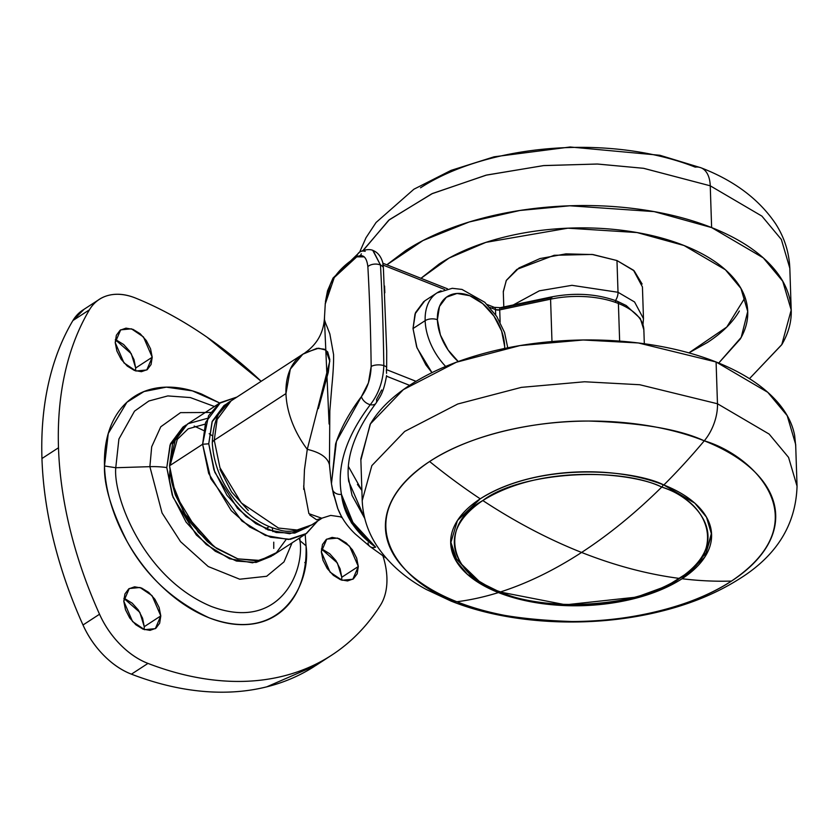 <?xml version="1.0" encoding="UTF-8"?>
<svg xmlns="http://www.w3.org/2000/svg" width="839" height="839" viewBox="0 0 839 839"><rect width="100%" height="100%" fill="white"/><g stroke="black" fill="none" stroke-linecap="round" stroke-linejoin="round"><path stroke-width="1.26" d="M482.824 500.547C438.556 524.732 448.32 574.977 500.568 591.904C527.343 583.294 554.348 570.153 581.595 552.45C548.349 539.267 515.429 521.963 482.824 500.547C543.819 462.279 636.224 473.574 661.751 487.071A4.352 2.412 -68.4 0 0 663.23 484.753A4.352 2.412 111.6 0 1 661.751 487.071C635.553 512.923 608.831 534.716 581.595 552.45C614.83 565.591 647.467 574.254 679.496 578.428C723.763 554.233 714.01 503.987 661.751 487.071C616.707 465.456 518.303 472.871 482.824 500.547C515.429 521.963 548.349 539.267 581.595 552.45C554.348 570.153 527.343 583.294 500.568 591.904C468.571 582.612 424.524 539.876 482.824 500.547M615.511 301.537A4.352 2.412 111.6 0 1 617.252 301.232A4.352 2.412 111.6 0 1 618.395 303.477A69.616 35.678 -1.9 0 1 643.838 331.478A69.616 35.678 178.1 0 0 618.395 303.477L619.643 341.106L618.395 303.477A69.616 35.678 178.1 0 0 550.573 299.177L551.978 341.546L550.573 299.177L499.719 309.885L500.128 322.218L499.719 309.885L550.573 299.177A69.616 35.678 -1.9 0 1 618.395 303.477A4.352 2.412 -68.4 0 0 617.252 301.232M450.669 541.648L456.437 558.743L468.519 572.481M499.478 591.883A4.352 2.412 -68.4 0 0 500.568 591.904C545.612 613.508 644.016 606.094 679.496 578.428C647.467 574.254 614.83 565.591 581.595 552.45C608.831 534.716 635.553 512.923 661.751 487.071C693.759 496.352 737.806 539.099 679.496 578.428C618.5 616.686 526.095 605.401 500.568 591.904A4.352 2.412 111.6 0 1 499.478 591.883M304.431 469.976L307.273 449.347A73.958 48.431 -123 0 1 285.963 393.575L214.26 440.213A8.705 4.457 178.1 0 0 212.288 443.191A8.705 4.457 -1.9 0 1 214.26 440.213L217.102 419.542L231.113 400.853L217.102 419.542L214.26 440.213L285.963 393.575A73.958 48.431 -123 0 1 304.096 353.429M507.752 347.818L504.564 332.464L496.751 316.46L484.785 302.281L462.006 289.434L452.263 288.301L437.046 292.874L424.744 300.876L415.022 313.943L413.019 328.542L425.153 320.655A52.207 34.179 -123 0 1 441.041 290.808A52.207 34.179 57 0 0 425.153 320.655L413.019 328.542L416.658 346.906L425.897 364.902L431.97 372.652L417.014 347.881L413.019 328.542L415.525 312.611L423.789 301.537M375.893 403.339A8.705 5.495 -143.1 0 1 370.303 404.681A8.705 5.495 36.9 0 0 375.893 403.339A8.705 5.495 -143.1 0 0 376.491 399.553L381.672 389.988M348.332 466.348L361.882 490.448L357.435 484.428M380.728 265.176L380.455 264.579M364.745 518.418L352.044 495.409L348.269 477.286M364.21 256.881L356.764 256.839C344.441 264.411 335.642 273.535 330.388 284.211L325.301 303.236L324.41 318.715L329.098 424.02M324.578 318.096C324.074 318.946 324.892 321.788 327.011 326.612L329.853 333.943L333.576 354.561C333.754 362.343 333.167 373.019 331.825 386.58L329.832 410.816L329.444 464.785L331.006 480.369L329.444 464.785C327.692 457.58 320.309 452.431 307.273 449.347C320.309 452.431 327.692 457.58 329.444 464.785M330.954 479.96L331.468 483.767L335.569 444.051C340.644 428.467 349.265 412.652 361.431 396.606L368.415 382.888L371.163 366.496C370.712 330.902 369.6 297.604 367.86 266.613C369.6 297.604 370.712 330.902 371.163 366.496C370.723 378.305 367.482 388.342 361.431 396.606L336.439 441.45L331.447 483.694L332.254 488.466A8.705 7.226 -11.3 0 0 332.317 488.875A8.705 7.226 168.7 0 1 332.254 488.466M332.842 491.413L337.645 508.277L340.991 515.524M321.882 518.282L308.899 513.667L303.645 485.949M214.26 440.213L219.954 467.722L241.317 502.939L278.464 528.046L297.058 530.007L311.762 524.868L297.058 530.007L278.464 528.046L241.317 502.939L219.954 467.722L214.26 440.213M342.228 517.768L340.372 516.814L330.692 515.408L316.639 519.823L309.759 515.041M303.708 489.378L304.452 469.693L307.273 449.347L329.79 361.19L325.836 350.083L318.61 348.206L304.945 352.82M307.273 449.347A73.958 48.431 57 0 1 285.963 393.575L290.315 369.129L302.816 354.215L316.89 348.332L324.221 349.171L327.703 351.94L329.8 359.543L328.301 372.243L318.359 408.614M248.334 510.542L231.564 491.916L220.017 469.421M324.41 318.663L324.41 318.715C323.372 332.989 316.974 344.284 305.228 352.632M375.641 547.143L352.894 522.361L341.452 494.36L345.039 509.053L351.468 522.886L361.997 535.46L375.641 547.143C355.107 532.304 343.717 514.706 341.452 494.36C345.322 514.108 356.711 531.706 375.641 547.143A8.705 6.418 129 0 1 369.905 546.483A8.705 6.418 -51 0 0 375.641 547.143M370.303 404.681C346.213 436.49 336.596 466.379 341.452 494.36A8.705 7.226 168.7 0 1 332.317 488.885A8.705 7.226 -11.3 0 0 341.452 494.36C336.596 466.379 346.213 436.49 370.303 404.681A8.705 5.495 -143.1 0 1 361.431 396.606A8.705 5.495 36.9 0 0 370.303 404.681C378.693 393.911 383.192 380.885 383.822 365.615C383.192 380.885 378.693 393.911 370.303 404.681M364.755 518.429L348.688 481.324M332.391 489.168L337.844 508.675M369.905 546.483A8.705 6.418 129 0 1 368.006 542.875M386.339 370.786L386.674 367.377A8.705 3.597 179.2 0 0 383.822 365.615A8.705 3.597 -0.8 0 1 386.674 367.377L386.706 350.912L383.371 267.599A8.705 5.265 176.9 0 0 380.487 265.061C382.206 296.314 383.318 329.832 383.822 365.615A8.705 3.597 179.2 0 0 371.163 366.496A8.705 3.597 -0.8 0 1 383.822 365.615C383.318 329.832 382.206 296.314 380.487 265.061A8.705 5.265 -3.1 0 1 383.371 267.599L382.815 264.285M384.839 292.79L384.566 286.036M382.93 263.268C381.242 256.755 377.969 252.497 373.103 250.504L380.487 265.061A8.705 5.265 176.9 0 0 367.86 266.613A8.705 5.265 -3.1 0 1 380.487 265.061L372.778 250.389M325.259 303.949L334.279 277.51L356.764 256.839A8.705 7.236 -121 0 1 359.837 251.931A8.705 7.236 59 0 0 356.764 256.839C362.983 253.672 366.685 256.933 367.86 266.613M373.093 250.504C373.837 250.809 368.678 247.536 359.847 251.931A8.705 7.236 -121 0 1 365.175 251.354M409.6 385.342L386.517 376.197L409.6 385.342M644.321 343.749L643.859 329.853L640.314 318.474L626.188 305.522L617.231 301.222C597.085 293.776 575.051 292.371 551.16 296.985A4.352 1.217 78.1 0 0 550.573 299.177A4.352 1.217 -101.9 0 1 551.15 296.985A4.352 1.217 -101.9 0 1 551.936 297.509L501.082 308.207A4.352 1.217 -101.9 0 0 500.296 307.682A4.352 1.217 78.1 0 0 499.719 309.885A4.352 1.217 -101.9 0 1 500.296 307.682L494.328 307.357L487.102 304.505M447.428 288.784L382.909 263.236L383.371 267.599M386.674 367.377L386.443 369.6L416.029 381.315L386.443 369.6L386.548 373.313M495.65 314.814L495.482 309.612L489.819 307.368L495.482 309.612A4.352 2.412 -68.4 0 0 494.339 307.368A4.352 2.412 111.6 0 1 495.482 309.612L499.719 309.885A4.352 2.234 178.1 0 1 495.482 309.612L495.65 314.814M444.576 289.455L382.962 265.051L444.576 289.455M492.598 307.672A4.352 2.412 111.6 0 1 494.339 307.368M504.659 346.371L501.628 331.069L493.94 316.072L482.75 303.655L469.788 295.716L457.014 293.461L446.369 297.226L439.479 306.455L437.392 319.732A43.513 28.484 -123 0 0 458.241 361.536L448.12 350.031L440.423 335.034L437.392 319.732A8.705 4.457 178.1 0 0 425.153 320.655A52.207 34.179 57 0 0 445.645 366.444A52.207 34.179 -123 0 1 425.153 320.655A8.705 4.457 -1.9 0 1 437.392 319.732A43.513 28.484 -123 0 1 469.788 295.716A43.513 28.484 -123 0 1 504.659 346.371L504.679 348.447M169.457 479.436L169.856 470.669M272.832 531.601L272.245 527.762L272.832 531.601M212.435 435.808L209.173 433.711L212.435 435.808M203.541 430.47L194.176 426.065L203.541 430.47M205.041 424.167L188.209 428.802L177.281 439.374L170.118 465.404M220.468 402.594L236.965 397.046L219.357 403.349L208.544 415.745L202.619 444.261L205.628 422.374L220.468 402.594L187.391 424.104L172.551 443.883L169.541 465.781L176.075 436.165L188.009 423.716L207.212 418.399M208.743 443.8L212.057 421.828L228.344 402.846L224.003 405.552L212.288 421.241L208.743 443.8L213.903 469.819L226.981 495.314L245.984 516.425L268.029 529.923L289.749 533.751L308.825 526.588L294.741 533.101L276.188 532.503L255.905 523.704L237.531 508.403L214.784 472.21L208.743 443.8L202.619 444.261L208.743 443.8M186.08 425.006L182.944 427.072L170.537 443.674L166.783 467.575L172.247 495.115L186.09 522.12L206.216 544.459L229.561 558.753L252.56 562.812L271.385 556.267L256.126 562.424L236.441 561.05L215.277 551.244L196.316 534.957L172.991 497.16L166.783 467.575A52.207 26.764 178.1 0 0 149.877 466.662L162.053 512.965L180.553 541.669L208.219 566.535L239.713 579.214L266.666 576.278L284.002 561.878L292.056 542.875L284.002 561.878L266.666 576.278L239.713 579.214L208.219 566.535L180.553 541.669L162.053 512.965L149.877 466.662L115.761 467.732L118.907 439.038L134.523 411.141L148.891 400.99L167.81 395.924L190.306 397.56L214.448 406.506L190.306 397.56L167.81 395.924L148.891 400.99L134.523 411.141L118.907 439.038L115.761 467.732C113.055 496.174 143.039 578.05 211.26 606.44C279.387 632.05 304.672 572.051 299.974 540.683L306.046 545.801C311.185 580.116 283.53 645.757 208.984 617.756C172.656 600.714 145.283 575.155 126.888 541.082C111.262 509.923 103.805 484.9 104.497 465.981L115.761 467.732L149.877 466.662L151.691 446.778L160.784 426.768L180.511 412.641L210.526 412.463L180.511 412.641L160.784 426.768L151.691 446.778L149.877 466.662A52.207 26.764 -1.9 0 1 166.783 467.575L170.034 445.006L186.027 425.037M305.48 562.151L304.777 562.602L305.48 562.151M341.683 580.137L341.777 577.253L358.316 566.493L352.862 579.235L342.092 580.263L330.073 572.135L321.316 551.842L322.47 544.542L326.256 539.467L332.108 537.4L339.134 538.638L346.266 543.001L352.422 549.828L356.648 558.082L358.316 566.493L357.173 573.803L353.387 578.868L347.524 580.945L340.498 579.707L333.366 575.344L327.22 568.506L322.994 560.263L321.316 551.842L326.77 539.11L337.551 538.082L349.569 546.21L358.316 566.493L341.777 577.253L340.11 568.842L335.883 560.588L329.727 553.761L322.596 549.398M135.582 370.88L135.677 367.996L152.216 357.236L146.762 369.978L135.981 371.006L123.962 362.878L115.216 342.585L116.359 335.285L120.145 330.209L126.007 328.143L133.034 329.381L140.165 333.744L146.311 340.571L150.548 348.825L152.216 357.236L151.062 364.546L147.276 369.611L141.424 371.687L134.397 370.45L127.266 366.087L121.11 359.249L116.883 351.006L115.216 342.585L120.669 329.853L131.44 328.825L143.459 336.953L152.216 357.236L135.677 367.996L133.999 359.585L129.772 351.331L123.627 344.504L116.495 340.141M144.161 629.554L144.256 626.67L160.794 615.91L155.341 628.652L144.57 629.68L132.552 621.552L123.794 601.259L124.938 593.96L128.734 588.884L134.586 586.818L141.613 588.055L148.744 592.418L154.89 599.245L159.127 607.499L160.794 615.91L159.651 623.22L155.855 628.285L150.003 630.362L142.976 629.124L135.845 624.761L129.699 617.934L125.462 609.68L123.794 601.259L129.248 588.527L140.019 587.499L152.037 595.627L160.794 615.91L144.256 626.67L142.588 618.259L138.351 610.005L132.205 603.178L125.074 598.815M82.967 310.011A69.616 45.579 57 0 0 72.899 320.561L89.437 309.811L72.899 320.561A361.116 236.43 57 0 0 41.95 458.524L58.489 447.764A361.116 236.43 -123 0 1 89.437 309.811A69.616 45.579 -123 0 1 99.505 299.25A69.616 45.579 -123 0 1 135.855 298.191A361.116 236.43 -123 0 1 261.181 381.305L207.013 337.184C183.605 320.97 159.882 307.976 135.855 298.191C126.039 294.195 116.978 293.241 108.661 295.318C100.355 297.405 93.947 302.229 89.437 309.811C78.415 328.364 70.277 349.328 65.033 372.705C59.789 396.081 57.608 421.094 58.489 447.764C59.38 474.434 63.292 501.869 70.245 530.07C77.209 558.281 86.973 586.335 99.537 614.232A361.116 236.43 -123 0 1 58.489 447.764L41.95 458.524A361.116 236.43 57 0 0 82.998 624.992L99.537 614.232C104.665 625.621 111.577 635.721 120.25 644.53C128.923 653.34 138.162 659.632 147.968 663.408C171.985 672.647 195.456 678.342 218.402 680.481C241.338 682.631 262.985 681.153 283.351 676.056C303.708 670.969 322.113 662.422 338.568 650.424C355.023 638.416 368.971 623.367 380.434 605.244A69.616 45.579 57 0 0 386.915 577.819A69.616 45.579 57 0 0 382.962 556.005A69.616 45.579 -123 0 1 386.915 577.819A69.616 45.579 -123 0 1 380.434 605.244A361.116 236.43 -123 0 1 330.944 655.637A361.116 236.43 -123 0 1 147.968 663.408A69.616 45.579 -123 0 1 99.537 614.232L82.998 624.992A69.616 45.579 57 0 0 131.429 674.168L147.968 663.408L131.429 674.168A361.116 236.43 57 0 0 314.405 666.397M299.103 538.292L299.974 540.683L299.848 537.809L299.974 540.683L299.103 538.292M286.036 539.592L276.409 552.681L259.996 560.442L237.867 558.879L214.186 546.776L184.507 513.541L171.523 481.167L169.541 465.781L202.619 444.261L169.541 465.781L175.571 494.895L198.193 532.188L216.682 548.538L237.521 558.774L257.216 560.851L272.78 555.408L305.868 533.887L290.294 539.341L270.609 537.264L249.76 527.028L231.27 510.668L208.659 473.385L202.619 444.261L210.788 478.702L241.915 521.029L265.365 535.429L288.48 539.498L306.508 533.457L317.624 521.05L305.868 533.887M306.046 545.801C306.539 560.63 304.463 573.886 299.796 585.57C295.139 597.242 288.259 606.461 279.156 613.204C270.053 619.948 259.429 623.723 247.264 624.51C235.109 625.296 222.345 623.041 208.984 617.756C195.623 612.46 182.671 604.531 170.139 593.96C157.606 583.399 146.437 571.002 136.642 556.771C126.846 542.539 119.159 527.563 113.59 511.832C108.021 496.101 104.99 480.82 104.497 465.981C104.015 451.151 106.092 437.895 110.748 426.212C115.415 414.539 122.295 405.321 131.398 398.577C140.491 391.834 151.125 388.058 163.28 387.272C175.445 386.485 188.198 388.74 201.57 394.036L219.787 403.035L192.414 390.869L166.311 387.146L144.004 391.54L126.899 402.28L108.262 433.469L104.497 465.981L115.761 467.732C113.055 496.174 143.039 578.05 211.26 606.44C279.387 632.05 304.672 572.051 299.974 540.683L306.046 545.801L305.176 534.338L306.046 545.801M315.904 665.421L266.812 686.816C246.446 691.913 224.8 693.381 201.853 691.242C178.917 689.102 155.446 683.407 131.429 674.168C121.624 670.392 112.384 664.1 103.711 655.29C95.038 646.481 88.126 636.381 82.998 624.992C70.424 597.095 60.66 569.041 53.706 540.83C46.753 512.619 42.831 485.183 41.95 458.524C41.069 431.854 43.24 406.831 48.494 383.465C53.738 360.088 61.866 339.124 72.899 320.561L84.057 309.297M144.256 626.67L139.84 612.355L123.889 598.385M135.677 367.996L131.262 353.68L115.31 339.711M341.777 577.253L337.362 562.938L321.41 548.968M171.523 481.167L184.286 514.013L214.186 546.776M213.158 546.011L207.39 541.522L188.387 520.421L175.309 494.916L171.733 482.142M273.745 548.412L273.745 542.172M429.61 461.513A195.246 100.082 178.1 0 0 456.846 601.741A543.011 301.641 -68.4 0 0 498.439 592.575A130.527 66.9 -1.9 0 1 480.233 498.827A543.011 355.537 -123 0 1 429.61 461.513C471.004 433.952 537.558 420.559 588.957 421.052C641.248 422.772 679.684 429.358 704.267 440.821A34.808 19.339 -68.4 0 0 717.471 403.758L639.738 384.734L584.573 381.766L521.376 387.366L457.737 404.01L404.702 431.424L371.845 465.614L362.217 500.621L371.845 465.614L404.702 431.424L457.737 404.01L521.376 387.366L584.573 381.766L639.738 384.734L717.471 403.758L716.087 361.987L638.353 342.962L583.189 339.994L519.991 345.584L456.353 362.238L403.318 389.653L370.45 423.842L360.833 458.849L362.217 500.621C362.909 516.625 367.65 531.454 376.428 545.119C388.31 563.105 404.922 577.893 426.296 589.471L451.036 601.081C509.378 624.478 590.153 628.421 657.933 612.051C688.567 604.772 715.3 593.981 738.131 579.655C776.148 556.383 795.792 525.224 797.05 486.201L788.566 457.391L769.132 434.067L717.471 403.758L769.132 434.067L788.566 457.391L797.05 486.201L795.666 444.429L787.181 415.62L767.748 392.295L716.087 361.987L717.471 403.758A34.808 19.339 111.6 0 1 704.267 440.821A543.011 301.641 111.6 0 1 663.838 484.994A130.527 66.9 -1.9 0 1 682.044 578.742A543.011 355.537 57 0 0 731.503 581.06A195.246 100.082 178.1 0 0 704.267 440.821A195.246 100.082 178.1 0 0 429.61 461.513A543.011 355.537 57 0 0 480.233 498.827C542.823 459.562 637.65 471.151 663.838 484.994L694.839 503.18L706.501 517.17L711.587 534.453L704.833 557.044L682.044 578.742A130.527 66.9 -1.9 0 1 498.439 592.575A543.011 301.641 111.6 0 1 456.846 601.741C407.723 587.489 340.099 521.879 429.61 461.513M450.91 601.028A34.808 19.339 -68.4 0 0 456.846 601.741A195.246 100.082 178.1 0 0 731.503 581.06A543.011 355.537 -123 0 1 682.044 578.742A130.527 66.9 178.1 0 1 498.439 592.575L498.397 591.453L498.439 592.575L467.438 574.39L455.776 560.4L450.69 543.116L457.433 520.526L480.233 498.827A130.527 66.9 -1.9 0 1 663.838 484.994A543.011 301.641 -68.4 0 0 704.267 440.821C753.401 455.074 821.014 520.683 731.503 581.06C690.109 608.611 623.555 622.003 572.156 621.521C519.865 619.801 481.429 613.204 456.846 601.741A34.808 19.339 111.6 0 1 450.91 601.028M360.875 460.118L370.114 424.419C378.473 410.051 391.792 396.931 410.061 385.038C428.341 373.156 450.197 363.402 475.619 355.799C501.04 348.195 528.098 343.319 556.792 341.158C585.486 338.998 613.634 339.722 641.237 343.329C668.83 346.937 693.78 353.156 716.087 361.987C738.383 370.828 756.338 381.598 769.95 394.299C783.563 407.009 791.785 420.696 794.638 435.347L795.718 446.023M420.528 187.81A195.246 100.082 -1.9 0 1 695.195 167.118A34.808 19.339 111.6 0 1 701.121 167.842A34.808 19.339 111.6 0 1 710.245 185.807L761.906 216.116L781.34 239.44L789.824 268.239L781.34 239.44L761.906 216.116L710.245 185.807L711.629 227.579L763.291 257.888L782.724 281.212L791.208 310.011L781.759 344.714L749.479 378.662L781.917 344.451C790.265 330.084 793.023 315.579 790.181 300.928C787.328 286.277 779.106 272.602 765.493 259.891C751.88 247.18 733.926 236.409 711.629 227.579L710.245 185.807L643.492 168.293L597.19 164.025L543.357 165.619L485.928 175.215L431.749 193.819L388.73 220.227L362.71 251.06M420.979 278.317L449.054 258.076L485.896 242.366L567.898 228.177L637.053 232.55L684.058 245.512C701.897 252.57 716.265 261.191 727.151 271.354C738.037 281.526 744.623 292.465 746.899 304.19C749.175 315.915 746.972 327.514 740.292 339.008L718.729 363.056M642.989 324.473L643.482 318.652L642.433 286.917L633.497 270.231L616.969 260.541L618.018 292.276L634.557 301.967L643.482 318.652L634.557 301.967L618.018 292.276A8.705 4.835 111.6 0 1 616.529 298.705M386.863 264.799L423.013 240.531L469.179 221.989L519.897 210.474L569.859 205.786L654.137 211.606L711.629 227.579C689.322 218.748 664.373 212.529 636.77 208.921C609.177 205.303 581.028 204.58 552.335 206.74C523.641 208.911 496.583 213.788 471.161 221.391C445.74 228.995 423.884 238.737 405.604 250.63L386.831 264.788M361.336 253.798L360.518 255.559M420.958 278.307L439.248 263.949C453.868 254.437 471.35 246.645 491.685 240.562C512.021 234.48 533.667 230.568 556.624 228.837C579.581 227.117 602.098 227.694 624.174 230.578C646.261 233.473 666.218 238.444 684.058 245.512L725.389 269.749L740.931 288.417L747.717 311.458L741.204 337.383L718.708 363.046M615.469 300.551A8.705 4.835 -68.4 0 0 618.018 292.276L571.946 285.323L539.351 290.818L513.248 304.966L539.351 290.818L571.946 285.323L618.018 292.276L616.969 260.541L592.093 254.448L554.212 255.287L516.876 269.392L506.368 280.331L503.285 291.532L503.799 306.948M739.358 311.007C732.678 322.491 722.022 332.999 707.403 342.501L688.913 352.883M642.108 284.012L634.2 270.882L616.969 260.541L593.016 254.563L565.989 253.871L540.012 258.559L519.037 267.914L506.263 280.52L503.295 291.941M688.892 352.883L726.794 327.032L745.095 297.53M363.056 250.41L389.369 219.703L432.515 193.473L486.662 175.036L543.934 165.556L597.578 164.035L643.702 168.324L710.245 185.807A34.808 19.339 -68.4 0 0 701.121 167.842M450.669 541.679L456.091 558.91L480.338 582.423L499.488 591.894L565.654 604.804L636.507 597.116L666.848 586.021L690.612 571.013L706.008 552.974L711.514 533.027M302.816 354.215L231.113 400.853C219.294 407.471 213.022 421.577 212.288 443.17C214.029 468.949 225.072 491.602 245.408 511.129C255.79 520.568 266.823 526.735 278.506 529.619C287.368 532.922 298.453 531.328 311.762 524.868L321.652 518.429M348.552 480.233L348.709 481.418M333.838 495.88L333.104 492.64M337.645 508.277L339.512 512.545M348.688 481.355C345.605 457.863 354.677 431.844 375.924 403.297C380.403 396.134 383.559 392.851 386.59 375.599M331.447 483.694L333.828 495.765M337.771 508.507C341.379 517.852 347.241 526.378 355.369 534.076L369.873 546.451L386.192 558.092M359.847 251.931L333.01 278.087L327.525 290.808L325.438 301.641M551.16 296.985L500.306 307.682M265.638 528.916L269.204 526.598M331.741 655.123L315.202 665.883M82.799 310.115L99.338 299.355M359.69 252.025L366.003 237.731L376.071 222.482L413.9 189.215L451.078 170.369L494.098 156.809L570.142 146.993L659.894 155.267L701.005 167.79C734.282 180.605 759.211 199.346 775.781 224.034C784.455 237.626 789.132 252.361 789.824 268.239L791.167 308.752M747.685 310.44L747.717 311.458"/></g></svg>
